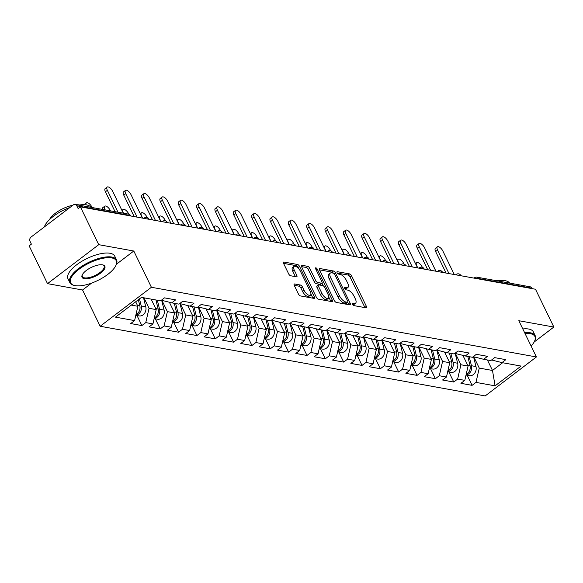 <?xml version="1.0" encoding="UTF-8"?>
<svg xmlns="http://www.w3.org/2000/svg" width="583" height="583" viewBox="0 0 583 583"><rect width="100%" height="100%" fill="white"/><g stroke="black" fill="none" stroke-linecap="round" stroke-linejoin="round"><path stroke-width="0.87" d="M352.387 304.253A1.428 0.612 52.7 0 0 353.772 305.587L366.037 307.802A2.04 0.874 52.7 0 0 366.452 307.729A2.04 0.874 52.7 0 0 366.372 306.315L351.556 275.817A2.04 0.874 52.7 0 0 349.581 273.908L337.317 271.693A1.428 0.612 52.7 0 0 337.025 271.744A1.428 0.612 52.7 0 0 337.083 272.735A1.428 0.612 52.7 0 0 338.468 274.061L340.057 274.353A6.53 2.798 52.7 0 1 346.382 280.445L347.614 282.981A6.53 2.798 52.7 0 1 347.876 287.506A6.53 2.798 52.7 0 1 346.557 287.74L344.968 287.448A1.428 0.612 52.7 0 0 344.677 287.499A1.428 0.612 52.7 0 0 344.735 288.49A1.428 0.612 52.7 0 0 346.12 289.824L347.708 290.108A6.53 2.798 52.7 0 1 354.034 296.2L355.266 298.744A6.53 2.798 52.7 0 1 355.528 303.269A6.53 2.798 52.7 0 1 354.209 303.495L352.62 303.211A1.428 0.612 52.7 0 0 352.336 303.262A1.428 0.612 52.7 0 0 352.387 304.253M294.612 283.979A2.04 0.874 52.7 0 0 294.204 284.052A2.04 0.874 52.7 0 0 294.284 285.466L298.438 294.021A2.04 0.874 52.7 0 0 300.413 295.924L314.033 298.394A2.04 0.874 52.7 0 0 314.448 298.321A2.04 0.874 52.7 0 0 314.368 296.907L299.553 266.402A2.04 0.874 52.7 0 0 297.578 264.5L283.957 262.037A2.04 0.874 52.7 0 0 283.549 262.102A2.04 0.874 52.7 0 0 283.63 263.516L288.643 273.857A2.04 0.874 52.7 0 0 290.625 275.759L296.456 276.816A2.04 0.874 52.7 0 0 296.864 276.743A2.04 0.874 52.7 0 0 296.783 275.329L294.298 270.206A5.458 2.339 52.7 0 1 294.08 266.416A5.458 2.339 52.7 0 1 300.471 271.321L310.222 291.405A5.458 2.339 52.7 0 1 310.44 295.187A5.458 2.339 52.7 0 1 304.049 290.283L302.424 286.938A2.04 0.874 52.7 0 0 300.442 285.036L294.612 283.979L294.021 284.431M133.791 251.018L98.746 244.678L80.388 206.87L535.493 289.241L553.85 327.048L518.804 320.708L536.411 356.964L151.398 287.273L133.791 251.018L116.447 264.216M334.336 300.522A2.04 0.874 52.7 0 0 336.311 302.424L349.938 304.887A2.04 0.874 52.7 0 0 350.347 304.814A2.04 0.874 52.7 0 0 350.266 303.4L335.458 272.902A2.04 0.874 52.7 0 0 333.476 271L319.856 268.53A2.04 0.874 52.7 0 0 319.448 268.603A2.04 0.874 52.7 0 0 319.528 270.016L334.336 300.522M331.982 301.637L318.362 299.174A2.04 0.874 52.7 0 1 316.387 297.272L301.579 266.766A2.04 0.874 52.7 0 1 301.498 265.352A2.04 0.874 52.7 0 1 301.907 265.28L307.737 266.336A2.04 0.874 52.7 0 1 309.711 268.238L315.724 280.612A2.04 0.874 52.7 0 0 317.699 282.515L321.568 283.214A2.04 0.874 52.7 0 0 321.976 283.141A2.04 0.874 52.7 0 0 321.896 281.727L315.643 268.85A1.428 0.612 52.7 0 1 315.585 267.859A1.428 0.612 52.7 0 1 317.261 269.142L332.317 300.158A2.04 0.874 52.7 0 1 332.397 301.571A2.04 0.874 52.7 0 1 331.982 301.637M98.746 244.678L47.507 283.651L82.553 289.999L100.159 326.254L151.398 287.273M100.159 326.254L485.173 395.937L536.411 356.964M136.998 315.52L141.88 325.576L145.765 322.618L149.044 308.305L143.95 297.811M141.88 325.576L130.709 323.55L134.593 320.599L115.485 317.137L141.48 297.366L160.587 300.828L164.472 297.869L175.643 299.895L171.759 302.847L178.93 304.144L182.814 301.192L193.986 303.211L190.102 306.17L197.28 307.467L201.164 304.508L212.336 306.534L208.452 309.486L215.623 310.783L219.507 307.831L230.679 309.85L226.794 312.809L233.965 314.106L237.849 311.154L249.021 313.173L245.137 316.132L252.315 317.429L256.199 314.47L267.371 316.496L263.487 319.448L270.658 320.745L274.542 317.793L285.714 319.812L281.829 322.771L289 324.068L292.885 321.116L304.056 323.135L300.172 326.086L307.35 327.391L311.235 324.432L322.406 326.458L318.522 329.41L325.693 330.707L329.577 327.755L340.749 329.774L336.865 332.733L344.043 334.03L347.92 331.071L359.092 333.097L355.215 336.048L362.386 337.353L366.27 334.394L377.441 336.42L373.557 339.372L380.728 340.669L384.612 337.717L395.784 339.736L391.9 342.695L399.078 343.992L402.962 341.033L414.134 343.059L410.25 346.011L417.421 347.308L421.305 344.356L432.477 346.375L428.592 349.334L435.763 350.631L439.648 347.679L450.819 349.698L446.935 352.657L454.113 353.954L457.998 350.995L469.169 353.021L465.285 355.973L472.456 357.27L476.34 354.318L487.512 356.337L483.628 359.296L490.799 360.593L494.683 357.641L505.855 359.66L501.97 362.611L521.085 366.073L495.091 385.844L475.983 382.39L479.255 368.077L473.79 356.803M467.216 375.292L472.099 385.341L475.983 382.39M472.099 385.341L460.927 383.322L464.811 380.364L457.633 379.067L460.913 364.754L455.44 353.48M448.866 371.969L453.749 382.025L457.633 379.067M453.749 382.025L442.577 379.999L446.461 377.048L439.29 375.744L442.57 361.431L437.097 350.164M430.524 368.645L435.406 378.702L439.29 375.744M435.406 378.702L424.235 376.676L428.119 373.725L420.948 372.428L424.22 358.115L418.747 346.841M412.181 365.33L417.064 375.379L420.948 372.428M417.064 375.379L405.892 373.36L409.776 370.402L402.598 369.105L405.877 354.792L400.404 343.525M393.831 362.007L398.714 372.063L402.598 369.105M398.714 372.063L387.542 370.037L391.426 367.086L384.255 365.789L387.535 351.469L382.062 340.202M375.488 358.683L380.371 368.74L384.255 365.789M380.371 368.74L369.199 366.722L373.084 363.763L365.913 362.466L369.185 348.153L363.712 336.879M357.146 355.368L362.028 365.417L365.913 362.466M362.028 365.417L350.857 363.398L354.741 360.44L347.563 359.143L350.842 344.83L345.369 333.563M338.796 352.045L343.679 362.101L347.563 359.143M343.679 362.101L332.507 360.075L336.391 357.124L329.22 355.827L332.499 341.507L327.027 330.24M320.453 348.729L325.336 358.778L329.22 355.827M325.336 358.778L314.164 356.76L318.048 353.801L310.87 352.504L314.15 338.191L308.677 326.917M302.111 345.406L306.986 355.455L310.87 352.504M306.986 355.455L295.814 353.436L299.698 350.485L292.528 349.181L295.807 334.868L290.334 323.601M283.761 342.083L288.643 352.139L292.528 349.181M288.643 352.139L277.472 350.113L281.356 347.162L274.185 345.865L277.457 331.552L271.991 320.278M265.418 338.767L270.301 348.816L274.185 345.865M270.301 348.816L259.129 346.798L263.013 343.839L255.835 342.542L259.114 328.229L253.641 316.955M247.075 335.444L251.951 345.5L255.835 342.542M251.951 345.5L240.779 343.474L244.663 340.523L237.492 339.219L240.772 324.906L235.299 313.639M228.725 332.121L233.608 342.177L237.492 339.219M233.608 342.177L222.436 340.151L226.321 337.2L219.15 335.903L222.422 321.59L216.956 310.316M210.383 328.805L215.265 338.854L219.15 335.903M215.265 338.854L204.094 336.836L207.978 333.877L200.8 332.58L204.079 318.267L198.606 307.001M192.033 325.482L196.916 335.538L200.8 332.58M196.916 335.538L185.744 333.512L189.628 330.561L182.457 329.264L185.737 314.944L180.264 303.677M173.69 322.166L178.573 332.215L182.457 329.264M178.573 332.215L167.401 330.197L171.285 327.238L164.114 325.941L167.387 311.628L161.914 300.354M155.348 318.843L160.23 328.892L164.114 325.941M160.23 328.892L149.059 326.874L152.943 323.915L145.765 322.618M149.044 308.305L156.215 309.602L151.121 299.108M161.382 300.223L171.759 302.847M152.943 323.915L156.215 309.602M167.387 311.628L174.565 312.925L169.376 302.242M179.724 303.539L190.102 306.17M171.285 327.238L174.565 312.925M185.737 314.944L192.907 316.248L187.719 305.565M198.074 306.862L208.452 309.486M189.628 330.561L192.907 316.248M204.079 318.267L211.25 319.564L206.069 308.888M216.417 310.185L226.794 312.809M207.978 333.877L211.25 319.564M222.422 321.59L229.6 322.887L224.411 312.204M234.76 313.501L245.137 316.132M226.321 337.2L229.6 322.887M240.772 324.906L247.943 326.203L242.754 315.527M253.109 316.824L263.487 319.448M244.663 340.523L247.943 326.203M259.114 328.229L266.285 329.526L261.104 318.843M271.452 320.147L281.829 322.771M263.013 343.839L266.285 329.526M277.457 331.552L284.635 332.849L279.446 322.166M289.795 323.463L300.172 326.086M281.356 347.162L284.635 332.849M295.807 334.868L302.978 336.165L297.796 325.489M308.145 326.786L318.522 329.41M299.698 350.485L302.978 336.165M314.15 338.191L321.328 339.488L316.139 328.805M326.487 330.102L336.865 332.733M318.048 353.801L321.328 339.488M332.499 341.507L339.67 342.811L334.482 332.128M344.83 333.425L355.215 336.048M336.391 357.124L339.67 342.811M350.842 344.83L358.013 346.127L352.832 335.451M363.18 336.748L373.557 339.372M354.741 360.44L358.013 346.127M369.185 348.153L376.363 349.45L371.174 338.767M381.522 340.064L391.9 342.695M373.084 363.763L376.363 349.45M387.535 351.469L394.706 352.773L389.517 342.09M399.865 343.387L410.25 346.011M391.426 367.086L394.706 352.773M405.877 354.792L413.048 356.089L407.867 345.413M418.215 346.71L428.592 349.334M409.776 370.402L413.048 356.089M424.22 358.115L431.398 359.412L426.209 348.729M436.558 350.026L446.935 352.657M428.119 373.725L431.398 359.412M442.57 361.431L449.741 362.728L444.552 352.052M454.908 353.349L465.285 355.973M446.461 377.048L449.741 362.728M460.913 364.754L468.083 366.051L462.902 355.368M473.25 356.665L483.628 359.296M464.811 380.364L468.083 366.051M532.126 288.629L531.907 288.184L478.636 278.543L478.854 278.987M477.156 278.681A3.119 1.195 154.1 0 1 478.636 278.543A3.119 2.551 100.3 0 0 476.952 277.18L530.224 286.821A3.119 2.551 100.3 0 1 531.907 288.184M479.255 368.077L492.489 370.467L502.648 362.735M487.395 359.973L492.489 370.467L495.091 385.844M491.593 359.988L501.97 362.611M534.13 342.046L553.85 327.048M47.507 283.651L29.15 245.844L31.387 244.139L30.046 241.377A3.119 2.551 -79.7 0 1 31.03 237.084L73.305 204.924A3.119 2.551 -79.7 0 1 75.12 204.451A3.119 2.551 -79.7 0 1 76.803 205.814L78.144 208.576L80.388 206.87M131.313 305.098L137.872 306.286L135.686 301.775M134.593 320.599L137.872 306.286M82.553 289.999L91.626 283.09M352.598 304.61L352.715 304.632A6.53 2.798 52.7 0 0 354.034 304.406L355.528 303.269M347.876 287.506L346.382 288.643A6.53 2.798 52.7 0 1 345.063 288.876L344.947 288.855M364.943 307.605A2.04 0.874 52.7 0 0 364.878 307.452L350.062 276.954A2.04 0.874 52.7 0 0 348.087 275.045L337.295 273.092M346.433 303.109A1.428 0.612 52.7 0 1 346.309 303.371A1.428 0.612 52.7 0 1 346.018 303.422L347.512 302.286A1.428 0.612 52.7 0 0 347.803 302.234A1.428 0.612 52.7 0 0 347.745 301.243L334.744 274.469A1.428 0.612 52.7 0 0 333.359 273.143A2.04 0.874 52.7 0 0 331.982 272.13L319.455 269.863M348.845 304.69A2.04 0.874 52.7 0 0 348.772 304.537L347.694 302.315M346.018 303.422L344.349 303.116A6.53 2.798 52.7 0 1 338.016 297.031L329.133 278.725A6.53 2.798 52.7 0 1 328.878 274.199L330.372 273.063A6.53 2.798 52.7 0 1 331.683 272.837L333.359 273.143M330.372 273.063A6.53 2.798 52.7 0 0 330.627 277.588L339.51 295.894A6.53 2.798 52.7 0 0 345.843 301.987L347.512 302.286M301.506 266.613L306.243 267.473L307.737 266.336M321.976 283.141L320.482 284.278A2.04 0.874 52.7 0 1 320.074 284.351L316.205 283.651A2.04 0.874 52.7 0 1 314.23 281.749L308.218 269.375A2.04 0.874 52.7 0 0 306.243 267.473M321.998 283.127L323.339 285.867M328.834 297.192L330.823 301.287L332.317 300.158M321.954 293.446A5.458 2.339 52.7 0 0 328.346 298.35A5.458 2.339 52.7 0 0 328.127 294.568L324.695 287.492A2.04 0.874 52.7 0 0 322.72 285.59L318.85 284.89A2.04 0.874 52.7 0 0 318.435 284.956A2.04 0.874 52.7 0 0 318.522 286.377L321.954 293.446L320.461 294.583A5.458 2.339 52.7 0 0 326.852 299.487L328.346 298.35M318.435 284.956L316.941 286.093A2.04 0.874 52.7 0 0 317.028 287.506L318.522 286.377M320.461 294.583L317.028 287.506M310.44 295.187L308.946 296.324A5.458 2.339 52.7 0 1 302.555 291.42L300.93 288.075A2.04 0.874 52.7 0 0 298.948 286.173L294.211 285.313M294.08 266.416L292.586 267.553A5.458 2.339 52.7 0 0 292.804 271.343L294.298 270.206M295.362 276.619A2.04 0.874 52.7 0 0 295.289 276.466L292.804 271.343M298.518 268.471L298.066 267.539A2.04 0.874 52.7 0 0 296.084 265.637L283.557 263.37M312.94 298.19A2.04 0.874 52.7 0 0 312.874 298.044L310.921 294.029M422.34 267.32L422.092 266.825A4.679 2.004 52.7 0 0 416.619 262.627A4.679 2.004 52.7 0 0 416.801 265.87L417.807 267.94M466.057 374.905A6.858 5.611 -79.7 0 0 471.45 365.73L469.206 356.687M466.021 375.073L469.33 375.671A6.858 5.611 -79.7 0 0 475.976 366.554L473.542 356.745M466.211 374.242A6.858 5.611 -79.7 0 0 470.044 365.475L467.792 356.432M463.529 356.665L463.23 355.455M454.274 274.542L442.861 251.033A4.679 2.004 52.7 0 0 437.381 246.828A4.679 2.004 52.7 0 0 437.563 250.071L435.625 251.55A4.679 2.004 -127.3 0 1 435.443 248.307L437.381 246.828M446.068 273.055L435.625 251.55M448.983 273.58L437.563 250.071M531.106 346.032A25.346 9.714 154.1 0 0 534.604 341.106A25.346 9.714 154.1 0 0 530.326 333.687A25.346 9.714 154.1 0 0 525.05 333.563M524.649 332.747A25.973 9.955 -25.9 0 1 530.523 332.835A25.973 9.955 -25.9 0 1 535.209 335.691A25.973 9.955 -25.9 0 1 534.91 340.428L534.604 341.106M497.386 280.875A25.973 9.955 -25.9 0 1 505.206 280.693A25.973 9.955 -25.9 0 1 509.629 283.09M495.463 280.525A18.7 7.164 -25.9 0 1 498.05 280.7A18.7 7.164 -25.9 0 1 498.261 280.744M522.805 328.95A25.973 9.955 -25.9 0 1 528.679 329.031A25.973 9.955 -25.9 0 1 533.365 331.895L535.209 335.691M111.674 257.919A25.346 9.714 154.1 0 0 79.616 268.799A25.346 9.714 154.1 0 0 74.464 285.481A25.346 9.714 154.1 0 0 75.229 285.641A25.346 9.714 154.1 0 0 98.323 280.212A25.346 9.714 154.1 0 0 115.959 265.331A25.346 9.714 154.1 0 0 111.674 257.919M74.464 285.481L73.742 285.298A25.973 9.955 -25.9 0 1 69.836 282.609A25.973 9.955 -25.9 0 1 83.391 265.28A25.973 9.955 -25.9 0 1 111.87 257.059A25.973 9.955 -25.9 0 1 116.564 259.916A25.973 9.955 -25.9 0 1 116.265 264.653L115.959 265.331M102.564 264.85A12.673 4.853 -25.9 0 1 102.943 264.93A12.673 4.853 -25.9 0 1 100.371 273.267A12.673 4.853 -25.9 0 1 84.338 278.71A12.673 4.853 -25.9 0 1 82.196 275.008A12.673 4.853 -25.9 0 1 91.014 267.568A12.673 4.853 -25.9 0 1 102.564 264.85A12.054 4.62 154.1 0 1 104.044 266.001A12.054 4.62 154.1 0 1 97.747 274.039A12.054 4.62 154.1 0 1 84.535 277.851A12.054 4.62 154.1 0 1 82.356 276.524A12.054 4.62 154.1 0 1 82.363 274.659M44.381 226.933A25.973 9.955 -25.9 0 1 69.996 207.446M78.734 205.099A25.973 9.955 -25.9 0 1 86.554 204.917A25.973 9.955 -25.9 0 1 90.984 207.322M49.504 219.587A18.7 7.164 -25.9 0 1 72.933 205.209M76.81 204.757A18.7 7.164 -25.9 0 1 79.397 204.924A18.7 7.164 -25.9 0 1 79.616 204.968M69.836 282.609L67.992 278.812A25.973 9.955 -25.9 0 1 81.547 261.483A25.973 9.955 -25.9 0 1 110.027 253.262A25.973 9.955 -25.9 0 1 114.72 256.119L116.564 259.916M403.99 264.004L403.749 263.501A4.679 2.004 52.7 0 0 398.269 259.304A4.679 2.004 52.7 0 0 398.459 262.547L399.464 264.616M447.715 371.59A6.858 5.611 -79.7 0 0 453.108 362.415L450.863 353.364M447.678 371.75L450.987 372.355A6.858 5.611 -79.7 0 0 457.633 363.231L455.199 353.422M447.868 370.919A6.858 5.611 -79.7 0 0 451.694 362.16L449.449 353.109M445.186 353.342L444.88 352.132M385.647 260.681L385.407 260.186A4.679 2.004 52.7 0 0 379.927 255.981A4.679 2.004 52.7 0 0 380.109 259.224L381.122 261.301M429.365 368.267A6.858 5.611 -79.7 0 0 434.758 359.092L432.513 350.04M429.328 368.434L432.644 369.032A6.858 5.611 -79.7 0 0 439.29 359.908L436.856 350.099M429.518 367.603A6.858 5.611 -79.7 0 0 433.351 358.837L431.107 349.785M426.836 350.026L426.537 348.816M367.297 257.365L367.057 256.863A4.679 2.004 52.7 0 0 361.584 252.665A4.679 2.004 52.7 0 0 361.766 255.908L362.772 257.978M411.022 364.943A6.858 5.611 -79.7 0 0 416.415 355.768L414.17 346.725M410.986 365.111L414.294 365.709A6.858 5.611 -79.7 0 0 420.941 356.592L418.507 346.783M411.175 364.28A6.858 5.611 -79.7 0 0 415.001 355.513L412.757 346.47M408.494 346.703L408.195 345.493M348.955 254.042L348.714 253.547A4.679 2.004 52.7 0 0 343.234 249.342A4.679 2.004 52.7 0 0 343.423 252.585L344.429 254.662M392.68 361.628A6.858 5.611 -79.7 0 0 398.072 352.453L395.821 343.402M392.643 361.788L395.952 362.393A6.858 5.611 -79.7 0 0 402.598 353.269L400.164 343.46M392.833 360.957A6.858 5.611 -79.7 0 0 396.659 352.198L394.414 343.147M390.151 343.38L389.845 342.17M330.612 250.719L330.372 250.224A4.679 2.004 52.7 0 0 324.891 246.026A4.679 2.004 52.7 0 0 325.074 249.262L326.079 251.339M374.33 358.305A6.858 5.611 -79.7 0 0 379.722 349.13L377.478 340.078M374.293 358.472L377.609 359.07A6.858 5.611 -79.7 0 0 384.255 349.953L381.814 340.144M374.483 357.641A6.858 5.611 -79.7 0 0 378.316 348.874L376.064 339.823M371.801 340.064L371.502 338.854M435.931 271.219L424.511 247.709A4.679 2.004 52.7 0 0 419.039 243.512A4.679 2.004 52.7 0 0 419.221 246.747L417.282 248.227A4.679 2.004 -127.3 0 1 417.093 244.984L419.039 243.512M427.725 269.732L417.282 248.227M430.64 270.264L419.221 246.747M417.581 267.896L406.169 244.386A4.679 2.004 52.7 0 0 400.689 240.189A4.679 2.004 52.7 0 0 400.878 243.432L398.932 244.911A4.679 2.004 -127.3 0 1 398.75 241.668L400.689 240.189M409.375 266.416L398.932 244.911M412.29 266.941L400.878 243.432M399.238 264.58L387.826 241.071A4.679 2.004 52.7 0 0 382.346 236.866A4.679 2.004 52.7 0 0 382.528 240.109L380.59 241.588A4.679 2.004 -127.3 0 1 380.408 238.345L382.346 236.866M391.033 263.093L380.59 241.588M393.948 263.618L382.528 240.109M380.896 261.257L369.476 237.747A4.679 2.004 52.7 0 0 364.003 233.55A4.679 2.004 52.7 0 0 364.186 236.793L362.247 238.265A4.679 2.004 -127.3 0 1 362.058 235.022L364.003 233.55M372.683 259.77L362.247 238.265M375.605 260.302L364.186 236.793M362.546 257.941L351.134 234.424A4.679 2.004 52.7 0 0 345.653 230.227A4.679 2.004 52.7 0 0 345.843 233.47L343.897 234.949A4.679 2.004 -127.3 0 1 343.715 231.706L345.653 230.227M354.34 256.454L343.897 234.949M357.255 256.979L345.843 233.47M312.262 247.403L312.022 246.901A4.679 2.004 52.7 0 0 306.549 242.703A4.679 2.004 52.7 0 0 306.731 245.946L307.737 248.015M355.987 354.981A6.858 5.611 -79.7 0 0 361.38 345.806L359.135 336.763M355.951 355.149L359.259 355.747A6.858 5.611 -79.7 0 0 365.905 346.63L363.471 336.821M356.14 354.318A6.858 5.611 -79.7 0 0 359.966 345.551L357.722 336.508M353.458 336.741L353.16 335.531M344.203 254.618L332.784 231.108A4.679 2.004 52.7 0 0 327.311 226.904A4.679 2.004 52.7 0 0 327.493 230.147L325.554 231.626A4.679 2.004 -127.3 0 1 325.365 228.383L327.311 226.904M335.997 253.131L325.554 231.626M338.912 253.663L327.493 230.147M293.919 244.08L293.679 243.585A4.679 2.004 52.7 0 0 288.199 239.38A4.679 2.004 52.7 0 0 288.388 242.623L289.394 244.7M337.644 351.666A6.858 5.611 -79.7 0 0 343.037 342.491L340.785 333.44M337.601 351.833L340.917 352.431A6.858 5.611 -79.7 0 0 347.563 343.307L345.129 333.498M337.797 350.995A6.858 5.611 -79.7 0 0 341.623 342.236L339.379 333.185M335.108 333.425L334.81 332.208M325.861 251.295L314.441 227.785A4.679 2.004 52.7 0 0 308.968 223.588A4.679 2.004 52.7 0 0 309.15 226.831L307.205 228.303A4.679 2.004 -127.3 0 1 307.022 225.067L308.968 223.588M317.648 249.808L307.205 228.303M320.563 250.34L309.15 226.831M275.577 240.757L275.329 240.262A4.679 2.004 52.7 0 0 269.856 236.064A4.679 2.004 52.7 0 0 270.038 239.307L271.044 241.377M319.295 348.343A6.858 5.611 -79.7 0 0 324.687 339.168L322.443 330.116M319.258 348.51L322.574 349.108A6.858 5.611 -79.7 0 0 329.22 339.991L326.779 330.182M319.448 347.679A6.858 5.611 -79.7 0 0 323.281 338.912L321.029 329.861M316.766 330.102L316.467 328.892M307.511 247.979L296.098 224.462A4.679 2.004 52.7 0 0 290.618 220.265A4.679 2.004 52.7 0 0 290.808 223.508L288.862 224.987A4.679 2.004 -127.3 0 1 288.68 221.744L290.618 220.265M299.305 246.492L288.862 224.987M302.22 247.017L290.808 223.508M257.227 237.441L256.986 236.938A4.679 2.004 52.7 0 0 251.513 232.741A4.679 2.004 52.7 0 0 251.696 235.984L252.701 238.053M300.952 345.019A6.858 5.611 -79.7 0 0 306.345 335.852L304.1 326.801M300.915 345.187L304.224 345.792A6.858 5.611 -79.7 0 0 310.87 336.668L308.436 326.859M301.105 344.356A6.858 5.611 -79.7 0 0 304.931 335.589L302.686 326.546M298.423 326.779L298.117 325.569M289.168 244.656L277.748 221.146A4.679 2.004 52.7 0 0 272.276 216.949A4.679 2.004 52.7 0 0 272.458 220.185L270.519 221.664A4.679 2.004 -127.3 0 1 270.33 218.421L272.276 216.949M280.962 243.169L270.519 221.664M283.877 243.701L272.458 220.185M238.884 234.118L238.644 233.623A4.679 2.004 52.7 0 0 233.164 229.418A4.679 2.004 52.7 0 0 233.353 232.661L234.359 234.738M282.609 341.704A6.858 5.611 -79.7 0 0 288.002 332.529L285.75 323.478M282.566 341.871L285.881 342.469A6.858 5.611 -79.7 0 0 292.528 333.345L290.094 323.536M282.762 341.04A6.858 5.611 -79.7 0 0 286.588 332.274L284.344 323.222M280.073 323.463L279.774 322.246M270.825 241.333L259.406 217.823A4.679 2.004 52.7 0 0 253.933 213.626A4.679 2.004 52.7 0 0 254.115 216.869L252.169 218.341A4.679 2.004 -127.3 0 1 251.987 215.105L253.933 213.626M262.612 239.853L252.169 218.341M265.527 240.378L254.115 216.869M220.542 230.795L220.294 230.3A4.679 2.004 52.7 0 0 214.821 226.102A4.679 2.004 52.7 0 0 215.003 229.345L216.009 231.415M264.259 338.38A6.858 5.611 -79.7 0 0 269.652 329.206L267.408 320.162M264.223 338.548L267.531 339.146A6.858 5.611 -79.7 0 0 274.185 330.029L271.744 320.22M264.412 337.717A6.858 5.611 -79.7 0 0 268.246 328.95L265.994 319.907M261.731 320.14L261.432 318.93M252.475 238.017L241.063 214.508A4.679 2.004 52.7 0 0 235.583 210.303A4.679 2.004 52.7 0 0 235.772 213.546L233.827 215.025A4.679 2.004 -127.3 0 1 233.645 211.782L235.583 210.303M244.27 236.53L233.827 215.025M247.185 237.055L235.772 213.546M202.192 227.479L201.951 226.976A4.679 2.004 52.7 0 0 196.478 222.779A4.679 2.004 52.7 0 0 196.66 226.022L197.666 228.091M245.917 335.065A6.858 5.611 -79.7 0 0 251.309 325.89L249.065 316.839M245.88 335.225L249.189 335.83A6.858 5.611 -79.7 0 0 255.835 326.706L253.401 316.897M246.07 334.394A6.858 5.611 -79.7 0 0 249.896 325.635L247.651 316.584M243.388 316.817L243.082 315.607M234.133 234.694L222.713 211.184A4.679 2.004 52.7 0 0 217.24 206.987A4.679 2.004 52.7 0 0 217.423 210.223L215.484 211.702A4.679 2.004 -127.3 0 1 215.295 208.459L217.24 206.987M225.927 233.207L215.484 211.702M228.842 233.739L217.423 210.223M183.849 224.156L183.609 223.661A4.679 2.004 52.7 0 0 178.128 219.463A4.679 2.004 52.7 0 0 178.318 222.699L179.324 224.776M227.574 331.742A6.858 5.611 -79.7 0 0 232.967 322.567L230.715 313.516M227.53 331.909L230.846 332.507A6.858 5.611 -79.7 0 0 237.492 323.383L235.058 313.574M227.72 331.078A6.858 5.611 -79.7 0 0 231.553 322.312L229.308 313.26M225.038 313.501L224.739 312.291M215.79 231.371L204.371 207.861A4.679 2.004 52.7 0 0 198.89 203.664A4.679 2.004 52.7 0 0 199.08 206.907L197.134 208.386A4.679 2.004 -127.3 0 1 196.952 205.143L198.89 203.664M207.577 229.891L197.134 208.386M210.492 230.416L199.08 206.907M165.506 220.84L165.259 220.338A4.679 2.004 52.7 0 0 159.786 216.14A4.679 2.004 52.7 0 0 159.968 219.383L160.974 221.453M209.224 328.418A6.858 5.611 -79.7 0 0 214.617 319.244L212.372 310.2M209.188 328.586L212.496 329.184A6.858 5.611 -79.7 0 0 219.142 320.067L216.708 310.258M209.377 327.755A6.858 5.611 -79.7 0 0 213.21 318.988L210.959 309.945M206.695 310.178L206.397 308.968M197.44 228.055L186.028 204.546A4.679 2.004 52.7 0 0 180.548 200.341A4.679 2.004 52.7 0 0 180.73 203.584L178.792 205.063A4.679 2.004 -127.3 0 1 178.609 201.82L180.548 200.341M189.235 226.568L178.792 205.063M192.15 227.093L180.73 203.584M147.156 217.517L146.916 217.022A4.679 2.004 52.7 0 0 141.436 212.817A4.679 2.004 52.7 0 0 141.625 216.06L142.631 218.137M190.881 325.103A6.858 5.611 -79.7 0 0 196.274 315.928L194.03 306.877M190.845 325.263L194.154 325.868A6.858 5.611 -79.7 0 0 200.8 316.744L198.366 306.935M191.035 324.432A6.858 5.611 -79.7 0 0 194.86 315.673L192.616 306.622M188.353 306.855L188.047 305.645M179.098 224.732L167.678 201.222A4.679 2.004 52.7 0 0 162.205 197.025A4.679 2.004 52.7 0 0 162.387 200.268L160.449 201.74A4.679 2.004 -127.3 0 1 160.259 198.497L162.205 197.025M170.892 223.245L160.449 201.74M173.807 223.777L162.387 200.268M128.814 214.194L128.573 213.699A4.679 2.004 52.7 0 0 123.093 209.501A4.679 2.004 52.7 0 0 123.275 212.737L123.501 213.203M172.532 321.78A6.858 5.611 -79.7 0 0 177.924 312.605L175.68 303.554M172.495 321.947L175.811 322.545A6.858 5.611 -79.7 0 0 182.457 313.428L180.023 303.619M172.685 321.116A6.858 5.611 -79.7 0 0 176.518 312.35L174.273 303.298M170.003 303.539L169.704 302.329M160.748 221.416L149.335 197.899A4.679 2.004 52.7 0 0 143.855 193.702A4.679 2.004 52.7 0 0 144.045 196.945L142.099 198.424A4.679 2.004 -127.3 0 1 141.917 195.181L143.855 193.702M152.542 219.929L142.099 198.424M155.457 220.454L144.045 196.945M102.462 209.399A4.679 2.004 -127.3 0 1 102.805 207.657L104.751 206.178A4.679 2.004 52.7 0 0 104.933 209.421L105.159 209.887M110.449 210.842L110.223 210.376A4.679 2.004 52.7 0 0 104.751 206.178M154.189 318.456A6.858 5.611 -79.7 0 0 159.582 309.281L157.337 300.238M154.152 318.624L157.461 319.222A6.858 5.611 -79.7 0 0 164.107 310.105L161.673 300.296M154.342 317.793A6.858 5.611 -79.7 0 0 158.168 309.026L155.923 299.983M151.66 300.216L151.398 299.159M142.405 218.093L130.993 194.584A4.679 2.004 52.7 0 0 125.513 190.379A4.679 2.004 52.7 0 0 125.695 193.622L123.756 195.101A4.679 2.004 -127.3 0 1 123.574 191.858L125.513 190.379M134.199 216.606L123.756 195.101M137.114 217.138L125.695 193.622M84.185 204.684A4.679 2.004 -127.3 0 1 84.462 204.334L86.401 202.855A4.679 2.004 52.7 0 0 86.116 204.844M92.107 207.519L91.881 207.06A4.679 2.004 52.7 0 0 86.401 202.855M135.846 315.141A6.858 5.611 -79.7 0 0 141.239 305.966L139.483 298.882M135.81 315.308L139.118 315.906A6.858 5.611 -79.7 0 0 145.765 306.782L143.52 297.738M135.999 314.47A6.858 5.611 -79.7 0 0 139.825 305.711L138.346 299.749M123.283 213.167L112.643 191.26A4.679 2.004 52.7 0 0 107.17 187.063A4.679 2.004 52.7 0 0 107.352 190.306L105.414 191.778A4.679 2.004 -127.3 0 1 105.224 188.542L107.17 187.063M115.07 211.68L105.414 191.778M117.985 212.205L107.352 190.306M130.293 215.899L130.075 215.455L76.803 205.814M130.73 215.98L130.643 215.797A3.119 1.195 -25.9 0 0 130.075 215.455A3.119 2.551 -79.7 0 0 128.391 214.092L75.12 204.451M474.045 278.12L474.511 277.763A3.119 1.334 52.7 0 0 474.27 278.157M458.814 275.358A3.119 1.195 154.1 0 1 460.293 275.22A3.119 1.195 -25.9 0 1 460.854 275.562A3.119 3.119 0 0 0 456.161 274.447A3.119 1.334 52.7 0 0 455.921 274.841M440.471 272.042A3.119 1.195 154.1 0 1 441.95 271.897A3.119 1.195 -25.9 0 1 442.512 272.239A3.119 3.119 0 0 0 437.818 271.124A3.119 1.334 52.7 0 0 437.578 271.518M422.121 268.719A3.119 1.195 154.1 0 1 423.601 268.581A3.119 1.195 -25.9 0 1 424.162 268.923A3.119 3.119 0 0 0 419.476 267.801A3.119 1.334 52.7 0 0 419.228 268.195M403.779 265.403A3.119 1.195 154.1 0 1 405.258 265.258A3.119 1.195 -25.9 0 1 405.819 265.6A3.119 3.119 0 0 0 401.126 264.485A3.119 1.334 52.7 0 0 400.885 264.879M385.436 262.08A3.119 1.195 154.1 0 1 386.908 261.935A3.119 1.195 -25.9 0 1 387.476 262.284A3.119 3.119 0 0 0 382.783 261.162A3.119 1.334 52.7 0 0 382.543 261.556M367.086 258.757A3.119 1.195 154.1 0 1 368.565 258.619A3.119 1.195 -25.9 0 1 369.126 258.961A3.119 3.119 0 0 0 364.441 257.839A3.119 1.334 52.7 0 0 364.193 258.233M348.743 255.441A3.119 1.195 154.1 0 1 350.223 255.296A3.119 1.195 -25.9 0 1 350.784 255.638A3.119 3.119 0 0 0 346.091 254.523A3.119 1.334 52.7 0 0 345.85 254.917M330.393 252.118A3.119 1.195 154.1 0 1 331.873 251.98A3.119 1.195 -25.9 0 1 332.441 252.322A3.119 3.119 0 0 0 327.748 251.2A3.119 1.334 52.7 0 0 327.508 251.594M312.051 248.795A3.119 1.195 154.1 0 1 313.53 248.657A3.119 1.195 -25.9 0 1 314.091 248.999A3.119 3.119 0 0 0 309.405 247.877A3.119 1.334 52.7 0 0 309.158 248.278M293.708 245.479A3.119 1.195 154.1 0 1 295.187 245.334A3.119 1.195 -25.9 0 1 295.749 245.676A3.119 3.119 0 0 0 291.055 244.561A3.119 1.334 52.7 0 0 290.815 244.955M275.358 242.156A3.119 1.195 154.1 0 1 276.838 242.018A3.119 1.195 -25.9 0 1 277.406 242.36A3.119 3.119 0 0 0 272.713 241.238A3.119 1.334 52.7 0 0 272.472 241.632M257.016 238.833A3.119 1.195 154.1 0 1 258.495 238.695A3.119 1.195 -25.9 0 1 259.056 239.037A3.119 3.119 0 0 0 254.37 237.922A3.119 1.334 52.7 0 0 254.122 238.316M238.673 235.517A3.119 1.195 154.1 0 1 240.152 235.372A3.119 1.195 -25.9 0 1 240.713 235.721A3.119 3.119 0 0 0 236.02 234.599A3.119 1.334 52.7 0 0 235.78 234.993M220.323 232.194A3.119 1.195 154.1 0 1 221.802 232.056A3.119 1.195 -25.9 0 1 222.363 232.398A3.119 3.119 0 0 0 217.678 231.276A3.119 1.334 52.7 0 0 217.437 231.67M201.98 228.879A3.119 1.195 154.1 0 1 203.46 228.733A3.119 1.195 -25.9 0 1 204.021 229.075A3.119 3.119 0 0 0 199.328 227.96A3.119 1.334 52.7 0 0 199.087 228.354M183.638 225.555A3.119 1.195 154.1 0 1 185.117 225.417A3.119 1.195 -25.9 0 1 185.678 225.759A3.119 3.119 0 0 0 180.985 224.637A3.119 1.334 52.7 0 0 180.745 225.031M165.288 222.232A3.119 1.195 154.1 0 1 166.767 222.094A3.119 1.195 -25.9 0 1 167.328 222.436A3.119 3.119 0 0 0 162.642 221.314A3.119 1.334 52.7 0 0 162.395 221.715M146.945 218.916A3.119 1.195 154.1 0 1 148.425 218.771A3.119 1.195 -25.9 0 1 148.986 219.113A3.119 3.119 0 0 0 144.292 217.998A3.119 1.334 52.7 0 0 144.052 218.392M352.715 304.632L354.209 303.495M344.553 287.769L344.968 287.448M345.063 288.876L346.557 287.74M336.901 272.006L337.317 271.693M348.087 275.045L349.581 273.908M350.062 276.954L351.556 275.817M364.878 307.452L366.372 306.315M352.205 303.524L352.62 303.211M319.265 268.982L319.856 268.53M331.982 272.13L333.476 271M334.285 273.791L335.458 272.902M348.772 304.537L350.266 303.4M329.133 278.725L330.627 277.588M338.016 297.031L339.51 295.894M344.349 303.116L345.843 301.987M301.316 265.731L301.907 265.28M308.218 269.375L309.711 268.238M314.23 281.749L315.724 280.612M316.205 283.651L317.699 282.515M320.074 284.351L321.568 283.214M316.183 269.965L317.261 269.142M298.948 286.173L300.442 285.036M300.93 288.075L302.424 286.938M302.555 291.42L304.049 290.283M295.289 276.466L296.783 275.329M283.367 262.481L283.957 262.037M296.084 265.637L297.578 264.5M298.066 267.539L299.553 266.402M312.874 298.044L314.368 296.907M471.45 365.73L475.976 366.554M467.595 365.031L470.044 365.475M453.108 362.415L457.633 363.231M449.245 361.715L451.694 362.16M434.758 359.092L439.29 359.908M430.903 358.392L433.351 358.837M416.415 355.768L420.941 356.592M412.56 355.069L415.001 355.513M398.072 352.453L402.598 353.269M394.21 351.753L396.659 352.198M379.722 349.13L384.255 349.953M375.867 348.43L378.316 348.874M361.38 345.806L365.905 346.63M357.517 345.114L359.966 345.551M343.037 342.491L347.563 343.307M339.175 341.791L341.623 342.236M324.687 339.168L329.22 339.991M320.832 338.468L323.281 338.912M306.345 335.852L310.87 336.668M302.482 335.152L304.931 335.589M288.002 332.529L292.528 333.345M284.14 331.829L286.588 332.274M269.652 329.206L274.185 330.029M265.797 328.506L268.246 328.95M251.309 325.89L255.835 326.706M247.447 325.19L249.896 325.635M232.967 322.567L237.492 323.383M229.104 321.867L231.553 322.312M214.617 319.244L219.142 320.067M210.762 318.551L213.21 318.988M196.274 315.928L200.8 316.744M192.412 315.228L194.86 315.673M177.924 312.605L182.457 313.428M174.069 311.905L176.518 312.35M104.933 209.421L104.481 209.763M159.582 309.281L164.107 310.105M155.727 308.589L158.168 309.026M141.239 305.966L145.765 306.782M137.377 305.266L139.825 305.711M476.952 277.18A3.119 3.119 0 0 0 474.511 277.763M455.702 274.797L456.161 274.447M437.352 271.474L437.818 271.124M419.009 268.158L419.476 267.801M400.667 264.835L401.126 264.485M382.317 261.519L382.783 261.162M363.974 258.196L364.441 257.839M345.624 254.873L346.091 254.523M327.282 251.557L327.748 251.2M308.939 248.234L309.405 247.877M290.589 244.911L291.055 244.561M272.246 241.595L272.713 241.238M253.904 238.272L254.37 237.922M235.554 234.956L236.02 234.599M217.211 231.633L217.678 231.276M198.869 228.31L199.328 227.96M180.519 224.994L180.985 224.637M162.176 221.671L162.642 221.314M143.833 218.348L144.292 217.998M130.643 215.797A3.119 3.119 0 0 0 128.391 214.092M346.309 303.371L347.803 302.234M415.453 263.509L416.619 262.627M397.11 260.193L398.269 259.304M378.761 256.87L379.927 255.981M360.418 253.547L361.584 252.665M342.075 250.231L343.234 249.342M323.725 246.908L324.891 246.026M305.383 243.592L306.549 242.703M287.04 240.269L288.199 239.38M268.69 236.946L269.856 236.064M250.347 233.63L251.513 232.741M231.998 230.307L233.164 229.418M213.655 226.984L214.821 226.102M195.312 223.668L196.478 222.779M176.962 220.345L178.128 219.463M158.62 217.022L159.786 216.14M140.277 213.706L141.436 212.817M121.927 210.383L123.093 209.501"/></g></svg>
